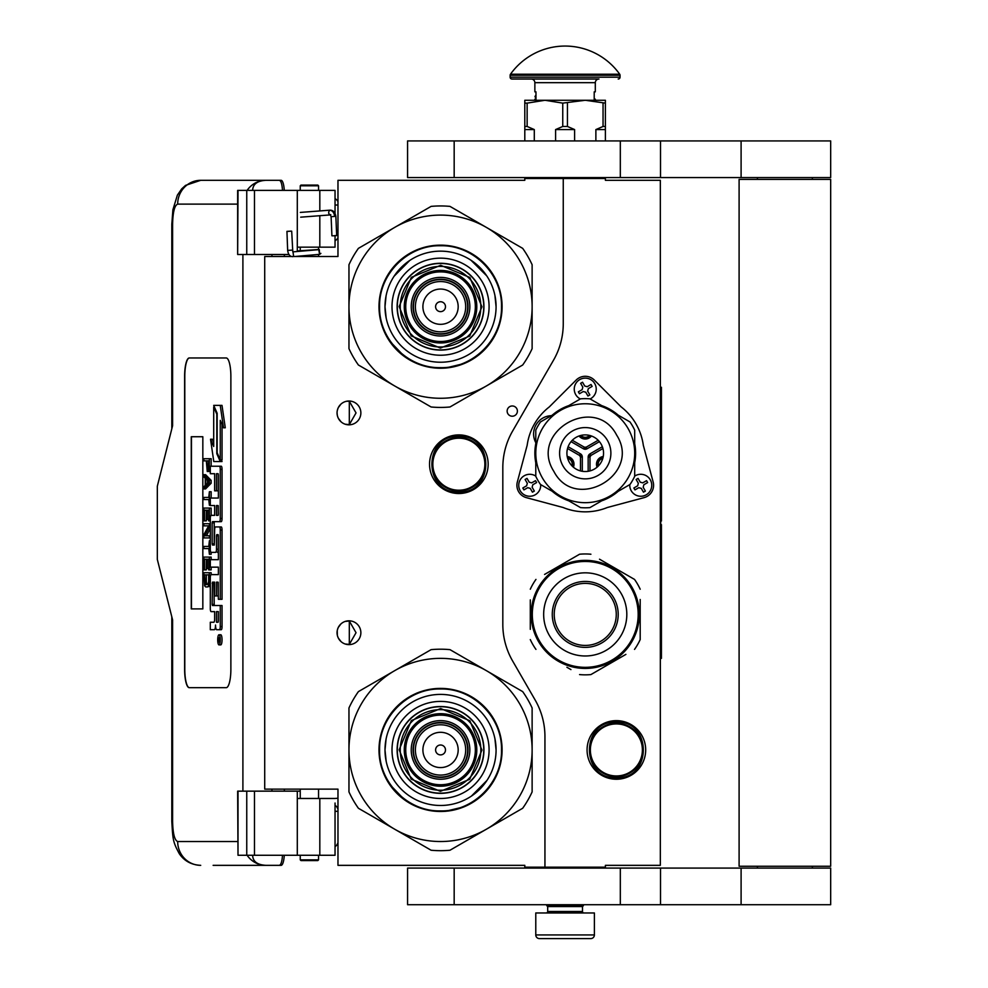 <?xml version="1.0" encoding="UTF-8"?>
<svg xmlns="http://www.w3.org/2000/svg" width="988" height="988" viewBox="0 0 988 988"><rect width="100%" height="100%" fill="white"/><g stroke="black" fill="none" stroke-linecap="round" stroke-linejoin="round"><path stroke-width="1.48" d="M563.259 178.482L524.801 178.482L524.801 180.31L337.97 180.31L337.97 256.51L264.71 256.51L264.71 789.14L337.97 789.14L337.97 865.34L524.801 865.34L524.801 867.168L544.944 867.168L544.944 736.603A73.26 73.26 0 0 0 535.126 699.973L512.636 661.009A73.26 73.26 0 0 1 502.818 624.379L502.818 467.645A73.26 73.26 0 0 1 512.636 431.015L553.441 360.324A73.26 73.26 0 0 0 563.259 323.694L563.259 178.482L605.385 178.482L605.385 180.31L660.33 180.31L660.33 865.34L605.385 865.34L605.385 867.168L544.944 867.168M512.278 416.22A5.125 5.125 0 0 0 517.403 411.094A5.125 5.125 0 0 0 512.278 405.969A5.125 5.125 0 0 0 507.14 411.094A5.125 5.125 0 0 0 512.278 416.22M360.867 632.715A11.905 11.905 0 0 0 348.962 620.81A11.905 11.905 0 0 0 337.056 632.715A11.905 11.905 0 0 0 348.962 644.621A11.905 11.905 0 0 0 360.867 632.715M360.867 412.922A11.905 11.905 0 0 0 348.962 401.017A11.905 11.905 0 0 0 337.056 412.922A11.905 11.905 0 0 0 348.962 424.828A11.905 11.905 0 0 0 360.867 412.922M458.852 434.905A29.307 29.307 0 0 1 488.158 464.212A29.307 29.307 0 0 1 458.852 493.518A29.307 29.307 0 0 1 429.545 464.212A29.307 29.307 0 0 1 458.852 434.905M345.195 644.015L349.307 644.411L349.307 621.032L345.195 621.427M338.958 626.269L338.044 627.96M337.34 635.284L337.229 630.665M337.377 629.961L338.155 627.713M339.551 625.429L341.07 623.811M342.132 622.971L342.799 622.539M346.949 620.983L348.159 620.847M349.307 620.822L348.616 620.822M340.922 623.947L338.279 627.454M338.094 627.849L337.476 629.591M337.414 635.642L338.081 637.569M338.316 638.063L341.058 641.62M347.01 644.46L348.035 644.596M348.616 644.621L349.307 644.621M337.797 636.852L337.476 635.864M338.032 637.445L338.946 639.162M342.873 642.953L343.528 643.312M338.958 406.476L337.933 408.439M337.056 412.922L337.34 415.491M337.377 410.168L338.155 407.921M339.551 405.636L341.07 404.006M342.132 403.178L342.799 402.746M346.949 401.19L348.159 401.042M349.307 401.029L348.616 401.029M340.922 404.141L338.279 407.661M338.094 408.056L337.476 409.798M337.414 415.849L338.081 417.776M338.316 418.27L341.058 421.827M347.01 424.667L348.035 424.791M348.616 424.828L349.307 424.828M337.797 417.06L337.476 416.072M338.032 417.652L338.946 419.369M342.873 423.16L343.528 423.519M345.195 424.223L349.307 424.618L356.038 412.922L349.307 401.239L346.529 401.276M349.307 424.618L349.307 401.239M616.376 720.635A29.307 29.307 0 0 1 645.683 749.941A29.307 29.307 0 0 1 616.376 779.248A29.307 29.307 0 0 1 587.07 749.941A29.307 29.307 0 0 1 616.376 720.635M349.307 644.411L356.038 632.715L349.307 621.032M458.852 490.95A26.738 26.738 0 0 1 432.114 464.212A26.738 26.738 0 0 1 458.852 437.474A26.738 26.738 0 0 1 485.602 464.212A26.738 26.738 0 0 1 458.852 490.95M458.852 490.221A26.009 26.009 0 0 0 484.861 464.212A26.009 26.009 0 0 0 458.852 438.203A26.009 26.009 0 0 0 432.843 464.212A26.009 26.009 0 0 0 458.852 490.221M616.376 775.951A26.009 26.009 0 0 0 642.385 749.941A26.009 26.009 0 0 0 616.376 723.932A26.009 26.009 0 0 0 590.367 749.941A26.009 26.009 0 0 0 616.376 775.951M616.376 776.679A26.738 26.738 0 0 0 643.114 749.941A26.738 26.738 0 0 0 616.376 723.204A26.738 26.738 0 0 0 589.638 749.941A26.738 26.738 0 0 0 616.376 776.679M547.685 906.552L582.488 906.552L582.488 911.492L547.685 911.492L547.685 906.552L546.772 905.625L583.402 905.625L583.402 904.712M546.772 905.625L546.772 904.712M582.488 906.552L583.402 905.625M547.685 911.492A1.47 1.47 54.4 0 1 546.228 912.961M582.488 911.492A1.47 1.47 -54.4 0 0 583.957 912.961M548.785 938.6L539.448 938.6A3.668 3.668 43.8 0 1 535.78 934.932L535.78 912.961L594.393 912.961L594.393 934.932A3.668 3.668 -43.8 0 1 590.738 938.6L581.401 938.6M539.448 938.6L590.738 938.6M318.556 859.844L317.827 860.573L300.969 860.573L300.241 859.844L318.556 859.844L318.556 855.262M287.743 231.414L290.904 231.143L286.94 231.365L287.656 250.384L291.621 250.149M294.622 256.51L319.593 254.361L319.297 249.606L292.794 251.878L291.695 231.18L290.904 231.143M319.593 254.361L318.556 248.445M300.241 247.284L298.895 247.161M319.704 254.348L320.878 253.385M297.302 250.94L318.568 249.532L318.556 248.112M335.401 235.564L333.203 235.823L336.686 235.589L335.858 216.397L334.574 216.372A6.434 4.804 90 0 0 329.498 210.308L329.98 210.16C333.191 210.16 335.142 212.247 335.858 216.397M333.203 235.823L331.919 235.799L331.104 216.594L330.338 214.902L300.698 217.175M252.619 855.262C252.879 861.511 257.312 864.87 265.933 865.34L213.124 865.34M284.272 855.262A12.819 3.236 90 0 1 281.111 865.34L265.933 865.34A23.811 23.045 -90 0 1 247.111 855.262M284.346 791.153L284.346 789.14M284.346 256.51L284.346 254.496M237.651 841.529L177.679 841.529C174.58 840.331 172.888 833.613 172.591 821.374L172.591 619.896L157.327 559.455L157.327 486.195L172.591 425.742L172.591 224.264L171.813 224.264L172.9 209.777L177.371 195.155L181.755 188.819L185.559 185.374L200.712 180.31L281.111 180.31A12.819 3.236 90 0 1 284.272 190.388M282.506 855.262C282.049 861.548 280.987 864.908 279.345 865.34M238.009 190.388L237.651 254.496L237.651 190.388L254.472 190.388L254.472 254.496L288.978 254.496M254.472 254.496L238.009 254.496M238.009 791.153L238.009 855.262L237.651 791.153L300.241 791.153M254.472 791.153L254.472 855.262L335.043 855.262L335.043 803.034M254.472 855.262L238.009 855.262M279.345 180.31C280.987 180.742 282.049 184.101 282.506 190.388M254.472 190.388L335.043 190.388L335.043 213.235M252.619 190.388C252.903 184.138 257.337 180.792 265.933 180.31A23.811 23.045 90 0 0 247.111 190.388L248.371 190.388M249.149 190.388L252.496 190.388M189.239 357.977A18.315 4.631 -90 0 0 184.62 376.292L184.62 669.358A18.315 4.631 -90 0 0 189.239 687.673L226.24 687.673A18.315 4.631 -90 0 0 230.871 669.358L230.871 376.292A18.315 4.631 -90 0 0 226.24 357.977L189.239 357.977M335.043 235.749L335.043 247.161L297.302 247.161L297.302 251.495M297.302 190.388L297.302 247.161M297.302 855.262L297.302 798.477L335.043 798.477M297.302 791.153L297.302 798.477M189.412 357.977A18.315 4.631 -90 0 0 184.793 376.292L184.793 669.358A18.315 4.631 -90 0 0 189.412 687.673M218.99 644.88L220.756 644.88A5.051 1.272 -90 0 0 222.041 639.829A5.051 1.272 -90 0 0 220.756 634.765L218.99 634.765A5.051 1.272 -90 0 0 217.706 639.829A5.051 1.272 -90 0 0 218.99 644.88A5.051 1.272 -90 0 0 220.262 639.829A5.051 1.272 -90 0 0 218.99 634.765M212.087 629.714L214.347 629.714A4.693 1.186 -90 0 0 215.532 625.021A4.693 1.186 -90 0 0 216.705 629.714L221.238 629.714A3.149 0.79 -90 0 0 222.041 626.565L222.041 605.533L212.457 605.533L212.161 604.372L212.457 582.167L214.643 582.167L214.643 595.937L216.483 595.937L216.483 582.167L218.076 582.167L218.373 599.308L220.262 599.308L220.262 530.074A3.149 0.79 -90 0 0 219.472 526.925L215.433 526.925A3.149 0.79 -90 0 0 214.643 530.074L214.347 545.018L212.457 545.018L212.161 543.845L212.161 522.825L212.457 521.652L219.472 521.652A3.149 0.79 -90 0 0 220.262 518.502L220.262 469.374A3.149 0.79 -90 0 0 219.472 466.225L210.308 466.225L210.308 473.697L214.643 473.697L214.643 490.838L216.483 490.838L216.483 473.697L218.076 473.697L218.373 474.87L218.373 498.063L212.087 498.063M212.877 611.621L214.643 611.621L214.643 619.093A3.149 0.79 90 0 1 213.84 622.242L210.308 622.242L210.308 629.714L214.347 629.714M212.087 567.149L218.373 567.149L218.373 574.621L212.877 574.621M212.877 552.354L215.693 552.354A3.149 0.79 -90 0 0 216.483 549.192L216.483 535.792L216.78 534.619L218.076 534.619L218.373 535.792L218.373 559.677L212.087 559.677M218.323 535.101L218.262 535.792L216.483 535.792M217.471 552.354A3.149 0.79 -90 0 0 218.262 549.192L218.262 535.792M212.087 505.535L214.643 505.535L214.643 515.353L212.877 515.353M216.483 490.838L218.262 490.838L218.262 473.944M212.087 473.697L214.643 473.697M214.223 545.018L214.223 521.652L221.238 521.652A3.149 0.79 -90 0 0 222.041 518.502L222.041 469.374A3.149 0.79 -90 0 0 221.238 466.225L212.087 466.225M220.262 599.308L222.041 599.308L222.041 530.074A3.149 0.79 -90 0 0 221.238 526.925L217.212 526.925M216.483 595.937L218.262 595.937L218.262 582.414M214.223 605.533L213.927 583.34L214.643 582.167M220.262 459.889L220.262 420.369L223.498 427.779L225.276 427.779L222.004 405.376L213.704 405.376L217.162 413.293L217.162 452.8L220.262 459.889L222.041 459.889L222.041 424.432M213.704 442.426L212.309 439.24L210.53 439.24L213.791 461.532L220.262 461.532L216.804 453.628L216.804 414.12L213.704 407.031L213.704 446.477L210.53 439.24M220.262 461.532L222.041 461.532L221.312 459.889M205.603 460.853L206.319 460.853L207.258 471.498L210.308 471.276M211.16 466.225L211.16 458.716L203.837 458.716L203.837 460.853L206.319 460.853M203.837 488.899L205.603 488.899L211.16 483.218L211.16 480.378L205.603 474.697L203.837 474.697L203.837 476.834L205.245 478.254L205.245 485.355L203.837 486.775L203.837 488.899L209.382 483.218L209.382 480.378L203.837 474.697M205.603 499.558L208.789 499.558L209.382 505.239L209.382 491.74L208.789 497.433L205.603 497.433M211.16 498.063L211.16 491.74L209.382 491.74M211.16 515.353L211.16 508.079L203.837 508.079L203.837 520.874L204.541 520.874L204.541 510.216L206.43 510.216L206.43 519.453L207.134 519.453L207.134 510.216L208.678 510.216L208.678 520.874L209.382 520.874L209.382 508.079M204.541 520.874L206.319 520.874L206.43 510.216M206.43 535.78L210.308 528.494M205.603 525.838L208.678 525.838L203.837 534.718L203.837 537.917L209.382 537.917L209.382 535.78L204.664 535.78L209.382 526.913L209.382 523.714L203.837 523.714L203.837 525.838L208.678 525.838M205.603 548.575L208.789 548.575L209.382 554.256L209.382 540.757L208.789 546.438L205.603 546.438M209.382 554.256L211.16 554.256L211.16 552.354M208.678 559.233L207.134 559.233L208.678 559.233L208.678 569.878L211.16 569.878L211.16 567.149M211.16 559.677L211.16 557.096L203.837 557.096L203.837 569.878L204.541 569.878L204.541 559.233L206.43 559.233L206.43 568.458L207.134 568.458L207.134 559.233M204.541 569.878L206.319 569.878L206.43 559.233M207.492 586.934L210.308 585.896L208.554 585.859L209.382 572.719L203.837 572.719L204.664 585.859L205.726 586.934L207.492 586.934L208.554 585.859M211.16 574.621L211.16 572.719L209.382 572.719M202.836 608.904L202.836 436.733L191.264 436.733L191.264 608.904L202.836 608.904L191.45 608.904L191.45 436.733L202.836 436.733M219.472 629.714A3.149 0.79 -90 0 0 220.262 626.565L220.262 605.533M218.373 574.621L211.099 574.621A3.149 0.79 -90 0 0 210.308 577.77L210.308 608.472A3.149 0.79 -90 0 0 211.099 611.621L214.643 611.621M218.373 559.677L210.308 559.677L210.308 567.149L218.373 567.149M214.643 515.353L211.099 515.353A3.149 0.79 -90 0 0 210.308 518.502L210.308 549.192A3.149 0.79 -90 0 0 211.099 552.354L215.693 552.354M218.373 498.063L210.308 498.063L210.308 505.535L214.643 505.535M221.238 466.225L219.472 466.225M221.238 521.652L219.472 521.652M221.238 526.925L219.472 526.925M223.498 427.779L220.238 405.376M214.421 407.031L213.704 407.031M217.521 453.628L216.804 453.628M210.308 469.016L209.271 469.016L209.382 458.716M210.308 470.436L208.913 470.436L209.271 469.016M210.209 471.498L208.443 471.498L208.913 470.436M210.308 467.238L209.382 467.238M211.16 483.218L209.382 483.218M211.16 480.378L209.382 480.378M210.308 505.239L209.382 505.239M208.789 497.433L203.837 497.433L203.837 499.558L208.789 499.558M210.308 520.874L209.382 520.874M208.678 510.216L207.134 510.216M208.678 519.453L207.134 519.453M210.308 523.714L209.382 523.714M210.308 526.913L209.382 526.913M210.308 535.78L209.382 535.78M210.308 537.917L209.382 537.917M208.789 546.438L203.837 546.438L203.837 548.575L208.789 548.575M210.308 540.757L209.382 540.757M209.382 569.878L209.382 557.096M208.678 568.458L207.134 568.458M210.308 581.253L209.382 581.253M210.308 583.019L209.271 583.019M210.308 584.439L209.024 584.439M209.851 586.576L208.085 586.576M219.929 641.583L218.138 642.138L218.916 640.162L218.138 637.742L219.929 637.742L219.929 641.583M216.483 622.242L216.483 611.621L218.373 611.621L218.373 621.069L218.076 622.242L216.483 622.242M216.483 515.353L216.483 505.535L218.076 505.535L218.373 514.18L218.076 515.353L216.483 515.353M207.023 460.853L208.789 460.853L208.085 469.732L207.134 468.658L207.023 460.853L208.789 460.853M205.726 484.997L205.726 478.6L208.913 481.798L205.726 484.997M208.678 581.253L207.962 584.439L205.245 584.439L204.541 574.855L208.678 574.855L208.678 581.253M219.929 641.286L219.064 641.286M218.842 642.138L218.138 642.138M219.929 638.73L218.916 638.73M219.904 638.73L219.929 637.742M218.262 621.995L218.373 611.621M218.262 515.106L218.262 505.782M208.443 469.374L207.381 469.374M208.678 468.658L207.134 468.658M208.789 467.596L207.023 467.596M207.492 483.218L207.492 480.378M205.245 584.439L207.023 584.439L205.726 584.797M207.023 584.439L204.899 583.735M206.665 583.735L206.43 582.673L204.664 582.673M206.43 582.673L206.319 581.253L204.541 581.253M206.319 581.253L206.319 574.855L208.678 574.855M219.262 638.73L219.262 640.706L219.62 638.73M318.556 185.806L300.241 185.806L300.969 185.077L317.827 185.077L318.556 185.806L318.556 190.388M440.537 350.098A43.41 43.41 0 0 0 483.947 306.688A43.41 43.41 0 0 0 440.537 263.277A43.41 43.41 0 0 0 397.127 306.688A43.41 43.41 0 0 0 440.537 350.098M440.537 398.275A91.575 91.575 0 0 0 486.331 385.999L449.985 406.982A100.739 100.739 0 0 1 431.101 406.982L394.755 385.999A91.575 91.575 0 0 1 348.962 306.786L348.962 348.665A100.739 100.739 0 0 0 358.409 365.017L394.755 385.999A91.575 91.575 0 0 0 440.537 398.275M532.124 306.601A91.575 91.575 0 0 0 486.331 227.376L449.985 206.393A100.739 100.739 0 0 0 431.101 206.393L358.409 248.359A100.739 100.739 0 0 0 348.962 264.722L348.962 306.601A91.575 91.575 0 0 1 486.331 227.376L522.677 248.359A100.739 100.739 0 0 1 532.124 264.722L532.124 348.665A100.739 100.739 0 0 1 522.677 365.017L486.331 385.999A91.575 91.575 0 0 0 532.124 306.786M440.537 355.235A48.535 48.535 0 0 1 392.001 306.688A48.535 48.535 0 0 1 440.537 258.152A48.535 48.535 0 0 1 489.085 306.688A48.535 48.535 0 0 1 440.537 355.235M440.537 362.226A55.538 55.538 0 0 1 384.999 306.688A55.538 55.538 0 0 1 440.537 251.15A55.538 55.538 0 0 1 496.075 306.688A55.538 55.538 0 0 1 440.537 362.226L441.019 362.226M440.537 368.24A61.54 61.54 0 0 0 502.089 306.688A61.54 61.54 0 0 0 440.537 245.148A61.54 61.54 0 0 0 378.997 306.688A61.54 61.54 0 0 0 440.537 368.24M467.645 306.688A27.108 27.108 0 0 0 440.537 279.579A27.108 27.108 0 0 0 413.429 306.688A27.108 27.108 0 0 0 440.537 333.796A27.108 27.108 0 0 0 467.645 306.688A27.108 27.108 0 0 1 440.537 333.796A27.108 27.108 0 0 1 413.429 306.688M468.016 306.688A27.479 27.479 0 0 0 440.537 279.221A27.479 27.479 0 0 0 413.07 306.688A27.479 27.479 0 0 0 440.537 334.166A27.479 27.479 0 0 0 468.016 306.688M469.843 306.688A29.307 29.307 0 0 0 440.537 277.381A29.307 29.307 0 0 0 411.23 306.688A29.307 29.307 0 0 0 440.537 335.994A29.307 29.307 0 0 0 469.843 306.688M475.339 306.688A34.802 34.802 0 0 0 440.537 271.885A34.802 34.802 0 0 0 405.735 306.688A34.802 34.802 0 0 0 440.537 341.49A34.802 34.802 0 0 0 475.339 306.688M399.152 306.564L411.354 277.332L440.66 265.303L469.893 277.505L481.934 306.811L469.72 336.044L440.413 348.085L411.181 335.871L399.152 306.564M400.251 306.576A40.298 40.298 0 0 1 440.66 266.402A40.298 40.298 0 0 1 480.835 306.811A40.298 40.298 0 0 1 440.426 346.986A40.298 40.298 0 0 1 400.251 306.576M397.312 306.564A43.225 43.225 0 0 1 440.673 263.463A43.225 43.225 0 0 1 483.762 306.823A43.225 43.225 0 0 1 440.413 349.913A43.225 43.225 0 0 1 397.312 306.564M476.809 306.799A36.272 36.272 0 0 0 440.648 270.428A36.272 36.272 0 0 0 404.277 306.589A36.272 36.272 0 0 0 440.438 342.959A36.272 36.272 0 0 0 476.809 306.799M464.101 363.547L445.156 368.104M404.907 356.903L389.173 340.588M416.454 250.001L419.838 248.68M410.675 252.829L416.837 249.853M467.917 251.52L478.748 258.411M386.16 317.975L384.999 306.688L386.073 295.857M394.101 276.232L409.687 260.511M471.004 260.252L486.714 275.837M494.926 295.412L496.075 306.688M501.496 306.688C502.336 339.267 473.116 368.487 440.537 367.647C407.97 368.487 378.75 339.267 379.59 306.688C378.75 274.121 407.97 244.901 440.537 245.74C473.116 244.901 502.336 274.121 501.496 306.688M440.537 793.352A43.41 43.41 0 0 0 483.947 749.941A43.41 43.41 0 0 0 440.537 706.531A43.41 43.41 0 0 0 397.127 749.941A43.41 43.41 0 0 0 440.537 793.352M440.537 841.529A91.575 91.575 0 0 0 486.331 829.253L449.985 850.236A100.739 100.739 0 0 1 431.101 850.236L394.755 829.253A91.575 91.575 0 0 1 348.962 750.028L348.962 791.907A100.739 100.739 0 0 0 358.409 808.27L394.755 829.253A91.575 91.575 0 0 0 440.537 841.529M532.124 749.855A91.575 91.575 0 0 0 486.331 670.63L449.985 649.647A100.739 100.739 0 0 0 431.101 649.647L358.409 691.612A100.739 100.739 0 0 0 348.962 707.976L348.962 749.855A91.575 91.575 0 0 1 486.331 670.63L522.677 691.612A100.739 100.739 0 0 1 532.124 707.976L532.124 791.907A100.739 100.739 0 0 1 522.677 808.27L486.331 829.253A91.575 91.575 0 0 0 532.124 750.028M440.537 798.477A48.535 48.535 0 0 1 392.001 749.941A48.535 48.535 0 0 1 440.537 701.406A48.535 48.535 0 0 1 489.085 749.941A48.535 48.535 0 0 1 440.537 798.477M440.537 805.479A55.538 55.538 0 0 1 384.999 749.941A55.538 55.538 0 0 1 440.537 694.403A55.538 55.538 0 0 1 496.075 749.941A55.538 55.538 0 0 1 440.537 805.479M440.537 811.481A61.54 61.54 0 0 0 502.089 749.941A61.54 61.54 0 0 0 440.537 688.401A61.54 61.54 0 0 0 378.997 749.941A61.54 61.54 0 0 0 440.537 811.481M467.645 749.941A27.108 27.108 0 0 0 440.537 722.833A27.108 27.108 0 0 0 413.429 749.941A27.108 27.108 0 0 0 440.537 777.05A27.108 27.108 0 0 0 467.645 749.941A27.108 27.108 0 0 0 440.537 722.833A27.108 27.108 0 0 0 413.429 749.941A27.108 27.108 0 0 0 440.537 777.05A27.108 27.108 0 0 0 467.645 749.941M468.016 749.941A27.479 27.479 0 0 0 440.537 722.475A27.479 27.479 0 0 0 413.07 749.941A27.479 27.479 0 0 0 440.537 777.42A27.479 27.479 0 0 0 468.016 749.941M469.843 749.941A29.307 29.307 0 0 0 440.537 720.635A29.307 29.307 0 0 0 411.23 749.941A29.307 29.307 0 0 0 440.537 779.248A29.307 29.307 0 0 0 469.843 749.941M475.339 749.941A34.802 34.802 0 0 0 440.537 715.139A34.802 34.802 0 0 0 405.735 749.941A34.802 34.802 0 0 0 440.537 784.744A34.802 34.802 0 0 0 475.339 749.941M399.152 749.818L411.354 720.585L440.66 708.544L469.893 720.758L481.934 750.065L469.72 779.297L440.413 791.339L411.181 779.124L399.152 749.818M400.251 749.83A40.298 40.298 0 0 1 440.66 709.643A40.298 40.298 0 0 1 480.835 750.065A40.298 40.298 0 0 1 440.426 790.239A40.298 40.298 0 0 1 400.251 749.83M397.312 749.818A43.225 43.225 0 0 1 440.673 706.716A43.225 43.225 0 0 1 483.762 750.065A43.225 43.225 0 0 1 440.413 793.166A43.225 43.225 0 0 1 397.312 749.818M476.809 750.053A36.272 36.272 0 0 0 440.648 713.682A36.272 36.272 0 0 0 404.277 749.843A36.272 36.272 0 0 0 440.438 786.213A36.272 36.272 0 0 0 476.809 750.053M464.101 806.801L445.156 811.358M404.907 800.157L389.173 783.842M416.454 693.255L419.838 691.933M410.675 696.083L416.837 693.094M467.917 694.774L478.748 701.665M386.16 761.217L384.999 749.941L386.073 739.11M494.926 738.666L496.075 749.941M486.973 780.409L471.4 796.118M501.496 749.941C502.336 782.508 473.116 811.741 440.537 810.901C407.97 811.741 378.75 782.508 379.59 749.941C378.75 717.374 407.97 688.154 440.537 688.994C473.116 688.154 502.336 717.374 501.496 749.941M572.015 465.891A6.039 6.039 0 0 0 567.655 458.346M573.028 466.879A7.324 7.324 0 0 0 567.31 456.962M580.882 435.436A6.039 6.039 0 0 0 589.601 435.436M579.524 435.819A7.324 7.324 0 0 0 590.96 435.819M602.828 458.346A6.039 6.039 0 0 0 598.469 465.891M603.174 456.962A7.324 7.324 0 0 0 597.444 466.879M578.832 378.009A12.819 12.819 0 0 0 576.177 380.047L549.303 406.92A58.613 58.613 0 0 0 527.172 445.255L517.341 481.959A12.819 12.819 0 0 0 526.406 497.656L563.111 507.499A58.613 58.613 0 0 0 607.373 507.499L644.077 497.656A12.819 12.819 0 0 0 653.142 481.959L643.312 445.255A58.613 58.613 0 0 0 621.18 406.92L594.307 380.047A12.819 12.819 0 0 0 578.832 378.009M552.23 415.17A50.376 50.376 0 0 1 568.792 405.611M601.68 405.611A50.376 50.376 0 0 1 618.241 415.17M634.691 443.661A50.376 50.376 0 0 1 634.691 462.779M618.241 491.271A50.376 50.376 0 0 1 601.68 500.83M579.067 435.98A7.78 7.78 0 0 0 591.417 435.98M599.432 441.648L587.07 448.774A3.668 3.668 0 0 1 583.402 448.774L571.052 441.648M603.26 456.493A7.78 7.78 0 0 0 597.085 467.188M589.997 470.906L589.997 457.024L590.923 455.443L589.997 453.85L602.359 446.724M588.169 471.301L588.169 457.024A3.668 3.668 0 0 1 589.997 453.85M568.112 446.724L580.475 453.85A3.668 3.668 0 0 1 582.303 457.024L582.303 471.301M573.398 467.188A7.78 7.78 0 0 0 567.223 456.493M551.353 415.676A18.315 18.315 0 0 0 535.78 442.649M568.792 500.83A50.376 50.376 0 0 1 552.23 491.271M535.78 462.779A50.376 50.376 0 0 1 535.78 443.661M629.974 421.938A54.587 54.587 0 0 1 634.691 430.126L634.691 476.315A54.587 54.587 0 0 1 629.974 484.503L589.96 507.597A54.587 54.587 0 0 1 580.512 507.597L540.51 484.503A54.587 54.587 0 0 1 535.78 476.315L535.78 430.126A54.587 54.587 0 0 1 540.51 421.938L580.512 398.843A54.587 54.587 0 0 1 589.96 398.843L629.974 421.938M569.372 462.384A18.315 18.315 0 0 1 576.078 437.363A18.315 18.315 0 0 1 601.099 444.069A18.315 18.315 0 0 1 594.393 469.078A18.315 18.315 0 0 1 569.372 462.384M563.037 466.04A25.639 25.639 0 0 1 572.423 431.015A25.639 25.639 0 0 1 607.447 440.401A25.639 25.639 0 0 1 598.061 475.426A25.639 25.639 0 0 1 563.037 466.04M542.412 477.945A49.449 49.449 0 0 0 609.966 496.05A49.449 49.449 0 0 0 628.072 428.496A49.449 49.449 0 0 0 560.517 410.391A49.449 49.449 0 0 0 542.412 477.945M535.78 453.22A49.449 49.449 0 0 1 609.966 410.391M560.517 496.05A49.449 49.449 0 0 0 628.072 428.496M575.72 394.607A10.992 10.992 0 0 0 580.339 398.954A10.992 10.992 0 0 1 579.746 379.602A10.992 10.992 0 0 1 594.751 383.616A10.992 10.992 0 0 1 590.145 398.954A10.992 10.992 0 0 0 594.751 383.616A10.992 10.992 0 0 0 579.746 379.602A10.992 10.992 0 0 0 575.72 394.607M591.59 385.456L592.133 386.407L588.329 388.605L587.65 391.1L589.848 394.916L587.946 396.015L585.748 392.199L583.253 391.532L579.45 393.73L578.351 391.828L582.154 389.63L582.821 387.123L580.623 383.319L582.525 382.22L584.723 386.024L587.23 386.703L591.034 384.505L591.59 385.456M592.133 386.407L591.034 384.505M578.351 391.828L579.45 393.73M631.246 490.764A10.992 10.992 0 0 0 646.251 494.79A10.992 10.992 0 0 0 650.277 479.785A10.992 10.992 0 0 1 646.251 494.79A10.992 10.992 0 0 1 629.788 484.602A10.992 10.992 0 0 0 631.246 490.764M634.691 476.105A10.992 10.992 0 0 1 650.277 479.785A10.992 10.992 0 0 0 634.691 476.105M647.103 481.613L647.646 482.564L643.843 484.762L643.176 487.257L645.374 491.073L643.472 492.172L641.274 488.356L638.767 487.689L634.963 489.887L633.864 487.986L637.668 485.787L638.334 483.28L636.136 479.476L638.05 478.377L640.249 482.181L642.743 482.86L646.547 480.662L647.103 481.613M647.646 482.564L646.547 480.662M633.864 487.986L634.963 489.887M520.207 490.764A10.992 10.992 0 0 0 540.695 484.602A10.992 10.992 0 0 1 520.207 490.764A10.992 10.992 0 0 1 535.78 476.105A10.992 10.992 0 0 0 520.207 490.764M536.064 481.613L536.62 482.564L532.804 484.762L532.137 487.257L534.335 491.073L532.433 492.172L530.235 488.356L527.728 487.689L523.924 489.887L522.825 487.986L526.629 485.787L527.308 483.28L525.11 479.476L527.012 478.377L529.21 482.181L531.705 482.86L535.521 480.662L536.064 481.613M536.62 482.564L535.521 480.662M522.825 487.986L523.924 489.887M638.174 614.4A52.932 52.932 0 0 0 585.242 561.468A52.932 52.932 0 0 0 532.31 614.4A52.932 52.932 0 0 0 585.242 667.332A52.932 52.932 0 0 0 638.174 614.4M639.273 614.4A54.031 54.031 0 0 0 585.242 560.369A54.031 54.031 0 0 0 531.211 614.4A54.031 54.031 0 0 0 585.242 668.431A54.031 54.031 0 0 0 639.273 614.4M530.297 599.889L530.297 629.331M530.297 625.083L530.297 619.501M566.89 667.258L570.953 669.605M621.847 656.724L590.91 674.582A60.441 60.441 0 0 1 579.573 674.582M590.91 674.582L625.898 654.377M640.187 628.911L640.187 639.582A60.441 60.441 0 0 1 634.518 649.4M640.187 639.582L640.187 599.481M640.187 603.73L640.187 609.312M640.187 589.219A60.441 60.441 0 0 0 634.518 579.413L599.518 559.196M603.582 561.542L634.518 579.413M590.91 554.231A60.441 60.441 0 0 0 579.573 554.231L544.573 574.436M548.636 572.089L579.573 554.231M535.953 579.413A60.441 60.441 0 0 0 530.297 589.219M535.953 649.4A60.441 60.441 0 0 1 530.297 639.582M636.568 597.53L636.099 596.147L636.568 597.53M637.346 600.099L636.766 598.123M636.531 597.419L636.099 596.147M638.68 606.41L638.433 604.891M638.446 605.002L638.322 604.31M619.55 572.657L618.846 572.089L619.55 572.657M616.463 570.298L618.068 571.484L616.463 570.298L616.03 570.903M638.631 606.101L638.396 604.742L638.631 606.101M585.242 645.423A31.023 31.023 0 0 0 616.265 614.4A31.023 31.023 0 0 0 585.242 583.377A31.023 31.023 0 0 0 554.219 614.4A31.023 31.023 0 0 0 585.242 645.423M585.242 647.375A32.974 32.974 0 0 1 552.267 614.4A32.974 32.974 0 0 1 585.242 581.438A32.974 32.974 0 0 1 618.204 614.4A32.974 32.974 0 0 1 585.242 647.375M585.242 655.983A41.582 41.582 0 0 0 626.812 614.4A41.582 41.582 0 0 0 585.242 572.83A41.582 41.582 0 0 0 543.659 614.4A41.582 41.582 0 0 0 585.242 655.983M812.358 868.082L812.358 866.254M757.413 868.082L757.413 866.254M739.098 866.254L830.673 866.254L830.673 179.396L739.098 179.396L739.098 866.254M812.358 179.396L812.358 177.568M757.413 179.396L757.413 177.568M620.316 177.568L830.673 177.568L830.673 140.926L454.171 140.926L454.171 177.568L620.316 177.568L620.316 140.926M454.171 177.568L407.575 177.568L407.575 140.926L454.171 140.926M620.316 904.712L830.673 904.712L830.673 868.082L454.171 868.082L454.171 904.712L620.316 904.712L620.316 868.082M454.171 904.712L407.575 904.712L407.575 868.082L454.171 868.082M524.801 140.926L524.801 126.464L527.135 126.464L527.135 103.123L544.944 100.27L585.242 100.27L605.385 103.123L605.385 100.27L585.242 100.27L562.752 103.123L562.752 126.464L567.433 126.464L567.433 103.123M595.875 140.926L595.875 129.576L603.051 126.464L605.385 126.464L605.385 103.123M605.385 126.464L605.385 140.926M603.051 126.464L603.051 103.123M567.433 126.464L574.596 129.576L574.596 140.926M555.589 140.926L555.589 129.576L562.752 126.464M524.801 126.464L524.801 100.27L544.944 100.27L562.752 103.123M527.135 126.464L534.298 129.576L534.298 140.926M595.875 129.576L605.385 129.576M555.589 129.576L574.596 129.576M524.801 103.123L527.135 103.123M524.801 129.576L534.298 129.576M581.574 178.482L581.574 177.568M548.612 178.482L548.612 177.568M535.965 95.997L535.965 92.588M619.698 74.211A67.036 67.036 0 0 0 510.487 74.211L619.698 74.211A1.828 1.828 -111.6 0 1 620.044 75.273L620.044 77.188L510.141 77.188L510.141 75.273A1.828 1.828 111.6 0 1 510.487 74.211M585.378 79.028L511.969 79.028A1.828 1.828 41.4 0 1 510.141 77.188M618.204 79.028A1.828 1.828 -41.4 0 0 620.044 77.188M511.969 79.028L547.809 79.028M534.866 82.683L595.307 82.683A3.668 3.668 -130.3 0 1 598.975 79.028L531.211 79.028A3.668 3.668 130.3 0 1 534.866 82.683L534.866 91.847L535.965 91.847L535.965 99.171L534.866 99.171L534.866 100.27M595.307 82.683L595.307 91.847L594.208 91.847L594.208 99.171L595.307 99.171L595.307 100.27M535.965 96.787L535.965 98.38M660.33 387.284L661.429 387.284L661.429 520.997L660.7 520.997L660.7 524.653L661.429 524.653L661.429 658.366L660.33 658.366M661.429 551.353L661.429 597.456M661.429 599.704L661.429 609.917M458.852 436.375C494.766 434.634 494.766 493.778 458.852 492.049C422.95 493.778 422.938 434.634 458.852 436.375M616.376 722.105C652.29 720.375 652.29 779.52 616.376 777.778C580.462 779.52 580.462 720.375 616.376 722.105M535.78 934.932L594.393 934.932M293.658 256.51L292.979 251.878M330.819 214.754C328.522 214.359 328.078 212.889 329.498 210.308M332.388 216.619L334.574 216.372M337.97 205.035L335.043 205.035M171.813 616.845L171.813 821.374C172.851 839.516 172.826 841.702 179.285 853.694C184.299 861.017 191.45 864.908 200.712 865.34A23.811 23.045 -90 0 1 177.679 841.529M171.813 821.374L172.591 821.374M271.947 254.496L271.947 256.51M271.947 789.14L271.947 791.153M242.9 254.496L242.9 791.153M172.591 224.264C172.888 212.037 174.58 205.319 177.679 204.121L237.651 204.121M319.816 190.388L319.816 210.938M319.816 215.705L319.816 247.161M246.753 190.388L246.753 254.496M246.753 791.153L246.753 855.262M319.816 855.262L319.816 798.477M200.712 180.31A23.811 23.045 90 0 0 177.679 204.121M336.624 234.341L337.97 234.341M335.043 811.309L337.97 811.309M222.041 626.565L220.262 626.565M218.262 549.192L216.483 549.192M222.041 469.374L220.262 469.374M222.041 518.502L220.262 518.502M213.927 522.825L212.161 522.825M213.927 543.845L212.161 543.845M222.041 530.074L220.262 530.074M213.927 583.34L212.161 583.34M213.927 604.372L212.161 604.372M445.489 306.688A4.94 4.94 0 0 0 440.537 301.748A4.94 4.94 0 0 0 435.597 306.688A4.94 4.94 0 0 0 440.537 311.64A4.94 4.94 0 0 0 445.489 306.688M458.173 306.688A17.636 17.636 0 0 0 440.537 289.052A17.636 17.636 0 0 0 422.901 306.688A17.636 17.636 0 0 0 440.537 324.323A17.636 17.636 0 0 0 458.173 306.688M465.681 306.688A25.145 25.145 0 0 0 440.537 281.543A25.145 25.145 0 0 0 415.392 306.688A25.145 25.145 0 0 0 440.537 331.832A25.145 25.145 0 0 0 465.681 306.688M445.489 749.941A4.94 4.94 0 0 0 440.537 745.001A4.94 4.94 0 0 0 435.597 749.941A4.94 4.94 0 0 0 440.537 754.894A4.94 4.94 0 0 0 445.489 749.941M458.173 749.941A17.636 17.636 0 0 0 440.537 732.306A17.636 17.636 0 0 0 422.901 749.941A17.636 17.636 0 0 0 440.537 767.577A17.636 17.636 0 0 0 458.173 749.941M465.681 749.941A25.145 25.145 0 0 0 440.537 724.797A25.145 25.145 0 0 0 415.392 749.941A25.145 25.145 0 0 0 440.537 775.086A25.145 25.145 0 0 0 465.681 749.941M598.172 440.253L586.156 447.194L584.328 447.194L572.299 440.253M586.156 447.194L587.07 448.774M584.328 447.194L583.402 448.774M590.923 455.443L602.939 448.503M589.997 457.024L588.169 457.024M567.544 448.503L579.561 455.443L580.475 457.024L580.475 470.906M579.561 455.443L580.475 453.85M580.475 457.024L582.303 457.024M616.648 435.091C595.196 393.446 528.494 431.954 553.836 471.35C575.275 512.994 641.978 474.487 616.648 435.091M586.526 447.823L585.242 448.564M579.931 454.813L581.203 455.542M589.268 455.542L589.268 457.024M741.099 177.568L741.099 140.926M660.515 177.568L660.515 140.926M741.099 904.712L741.099 868.082M660.515 904.712L660.515 868.082M620.044 75.273L510.141 75.273M660.33 398.275L661.429 398.275M660.33 647.375L661.429 647.375M318.556 798.477L318.556 789.14M300.241 859.844L300.241 855.262M300.241 798.477L300.241 789.14M588.897 178.482L588.897 177.568M541.276 178.482L541.276 177.568M287.656 250.384C288.249 254.546 289.966 256.633 292.831 256.645M300.327 212.42L329.98 210.16M337.97 201.638A7.324 7.324 0 0 0 335.043 198.637M171.813 224.264L171.813 428.804M335.043 240.751A7.324 7.324 0 0 0 337.97 237.738M335.043 846.667A7.324 7.324 0 0 0 337.97 842.616M337.97 809.296A7.324 7.324 0 0 0 335.043 805.245M337.97 798.255L334.759 798.477M541.276 867.168L541.276 868.082M588.897 867.168L588.897 868.082M318.556 247.161L318.556 249.668M318.556 254.447L318.556 256.51M300.241 185.806L300.241 190.388M300.241 247.161L300.241 251.248M535.854 95.7A0.914 0.914 0 0 0 535.854 97.516"/></g></svg>
